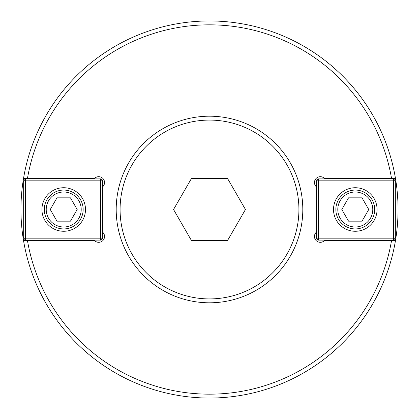 <?xml version="1.0" encoding="UTF-8"?>
<svg xmlns="http://www.w3.org/2000/svg" width="419" height="419" viewBox="0 0 419 419"><rect width="100%" height="100%" fill="white"/><g stroke="black" fill="none" stroke-linecap="round" stroke-linejoin="round"><path stroke-width="0.63" d="M102.592 232.131A5.829 5.829 0 0 1 102.828 240.606A5.829 5.829 0 0 1 94.354 240.37L23.495 240.37A188.55 188.55 0 0 1 23.495 178.63L94.354 178.63A5.829 5.829 0 0 1 102.828 178.394A5.829 5.829 0 0 1 102.592 186.869M316.408 186.869A5.829 5.829 0 0 1 316.172 178.394A5.829 5.829 0 0 1 324.646 178.63L395.505 178.63A188.55 188.55 0 0 1 395.505 240.37L324.646 240.37A5.829 5.829 0 0 1 316.172 240.606A5.829 5.829 0 0 1 316.408 232.131M27.434 240.37L23.495 240.37A188.55 188.55 0 0 0 395.505 240.37L391.566 240.37A184.664 184.664 0 0 1 27.434 240.37M23.495 178.63L27.434 178.63A184.664 184.664 0 0 1 391.566 178.63L395.505 178.63A188.55 188.55 0 0 0 23.495 178.63A188.55 188.55 0 0 1 395.505 178.63M362.021 221.164L348.55 221.164L341.82 209.5L348.55 197.836L362.021 197.836L368.751 209.5L362.021 221.164M337.793 209.5A17.493 17.493 0 0 1 364.032 194.348A17.493 17.493 0 0 1 364.032 224.652A17.493 17.493 0 0 1 337.793 209.5M335.849 209.5A19.436 19.436 0 0 0 355.286 228.936A19.436 19.436 0 0 0 374.722 209.5A19.436 19.436 0 0 0 355.286 190.064A19.436 19.436 0 0 0 335.849 209.5M318.356 178.887L318.356 180.83L316.408 180.83L318.356 178.887L393.383 178.887L395.327 180.83L393.383 180.83L393.383 178.887M316.408 238.17L318.356 238.17L318.356 240.113L316.408 238.17L316.408 180.83M393.383 240.113L393.383 238.17L395.327 238.17L393.383 240.113L318.356 240.113M393.383 180.83L393.383 238.17L318.356 238.17L318.356 180.83L393.383 180.83M395.327 238.17L395.327 180.83M333.514 209.5A21.772 21.772 0 0 1 355.286 187.728A21.772 21.772 0 0 1 377.058 209.5A21.772 21.772 0 0 1 355.286 231.272A21.772 21.772 0 0 1 333.514 209.5M56.979 197.836L70.45 197.836L77.18 209.5L70.45 221.164L56.979 221.164L50.249 209.5L56.979 197.836M81.207 209.5A17.493 17.493 0 0 1 54.968 224.652A17.493 17.493 0 0 1 54.968 194.348A17.493 17.493 0 0 1 81.207 209.5M83.151 209.5A19.436 19.436 0 0 0 63.714 190.064A19.436 19.436 0 0 0 44.278 209.5A19.436 19.436 0 0 0 63.714 228.936A19.436 19.436 0 0 0 83.151 209.5M100.644 240.113L100.644 238.17L102.592 238.17L100.644 240.113L25.617 240.113L23.674 238.17L25.617 238.17L25.617 240.113M102.592 180.83L100.644 180.83L100.644 178.887L102.592 180.83L102.592 238.17M25.617 178.887L25.617 180.83L23.674 180.83L25.617 178.887L100.644 178.887M25.617 238.17L25.617 180.83L100.644 180.83L100.644 238.17L25.617 238.17M23.674 180.83L23.674 238.17M85.486 209.5A21.772 21.772 0 0 1 63.714 231.272A21.772 21.772 0 0 1 41.942 209.5A21.772 21.772 0 0 1 63.714 187.728A21.772 21.772 0 0 1 85.486 209.5M191.52 178.358L227.48 178.358L245.455 209.5L227.48 240.642L191.52 240.642L173.545 209.5L191.52 178.358M209.5 298.915A89.415 89.415 0 0 0 298.915 209.5A89.415 89.415 0 0 0 209.5 120.085A89.415 89.415 0 0 0 120.085 209.5A89.415 89.415 0 0 0 209.5 298.915M209.5 116.199A93.301 93.301 0 0 0 116.199 209.5A93.301 93.301 0 0 0 209.5 302.801A93.301 93.301 0 0 0 302.801 209.5A93.301 93.301 0 0 0 209.5 116.199M23.495 240.37A188.55 188.55 0 0 0 395.505 240.37"/></g></svg>
